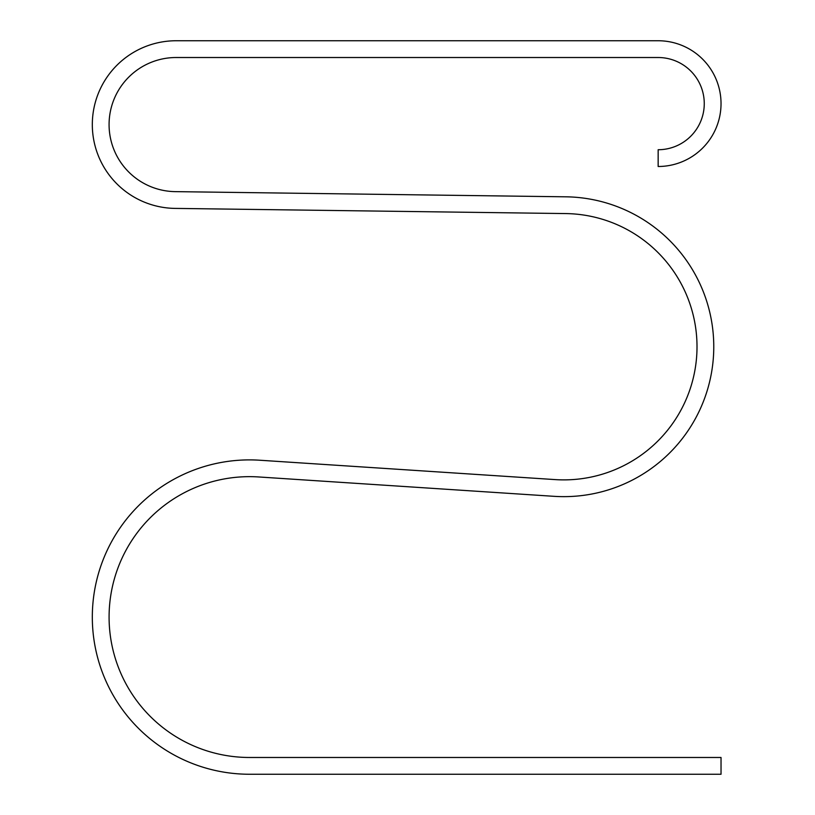 <?xml version="1.0" encoding="UTF-8"?>
<svg xmlns="http://www.w3.org/2000/svg" width="815" height="815" viewBox="0 0 815 815"><rect width="100%" height="100%" fill="white"/><g stroke="black" fill="none" stroke-linecap="round" stroke-linejoin="round"><path stroke-width="1.22" d="M658.153 166.494A62.867 62.867 0 0 0 721.031 103.617A62.867 62.867 0 0 0 658.153 40.75L176.142 40.75A83.833 83.833 0 0 0 92.319 124.023A83.833 83.833 0 0 0 175.031 208.395L565.61 213.571A133.161 133.161 0 0 1 696.907 351.968A133.161 133.161 0 0 1 555.137 479.597L259.781 460.231A157.183 157.183 0 0 0 92.401 611.922A157.183 157.183 0 0 0 249.492 774.25L721.031 774.25L721.031 757.481L249.492 757.481A140.414 140.414 0 0 1 109.159 612.473A140.414 140.414 0 0 1 258.681 476.958L554.037 496.325A149.929 149.929 0 0 0 713.655 352.63A149.929 149.929 0 0 0 565.834 196.812L175.256 191.637A67.064 67.064 0 0 1 109.078 124.135A67.064 67.064 0 0 1 176.142 57.519L658.153 57.519A46.109 46.109 0 0 1 704.262 103.617A46.109 46.109 0 0 1 658.153 149.726L658.153 166.494"/></g></svg>
